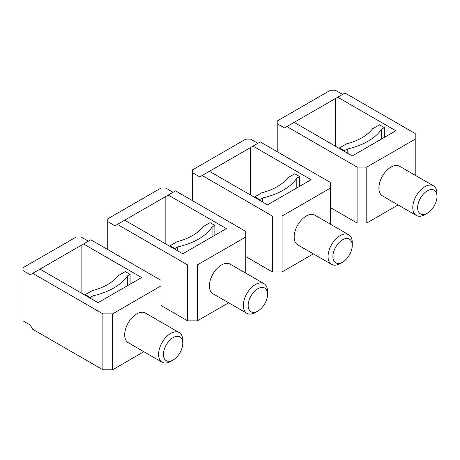 <?xml version="1.0" encoding="UTF-8"?>
<svg xmlns="http://www.w3.org/2000/svg" width="460" height="460" viewBox="0 0 460 460"><rect width="100%" height="100%" fill="white"/><g stroke="black" fill="none" stroke-linecap="round" stroke-linejoin="round"><path stroke-width="0.69" d="M262.464 201.917L262.464 197.972A59.921 34.592 0 0 0 296.798 178.158L296.798 187.939M299.604 186.317L299.604 176.536L296.798 178.158M299.604 176.536L294.762 173.736L287.828 177.744A51.359 29.653 0 0 1 261.746 192.797L254.817 196.799L259.658 199.6L262.464 197.972M259.658 200.295L259.658 199.6M254.817 197.501L254.817 196.799M311.104 179.682L267.524 204.838L209.421 171.292L253 146.13L311.104 179.682M330.475 224.21L330.475 188.065L282.055 216.022L282.055 271.935L272.366 271.935L272.366 216.022L282.055 216.022M250.579 195.057L250.579 147.528L260.262 141.939L330.475 182.476L330.475 188.065M313.352 253.862L282.055 271.935M331.597 264.397L297.706 244.823A17.118 9.884 -60 0 1 294.158 236.986A17.118 9.884 -60 0 1 301.634 219.759A17.118 9.884 -60 0 1 314.824 215.177L348.72 234.744A17.118 9.884 120 0 0 335.524 239.332A17.118 9.884 120 0 0 328.055 256.559A17.118 9.884 120 0 0 331.597 264.397A17.118 9.884 120 0 0 340.159 263.545L342.579 262.148A13.696 7.906 120 0 0 352.262 245.375L352.262 242.581A17.118 9.884 120 0 0 348.72 234.744M352.262 245.375A13.696 7.906 120 0 0 342.579 239.786A13.696 7.906 120 0 0 332.896 256.559A13.696 7.906 120 0 0 342.579 262.148M245.738 256.559L272.366 271.935M209.421 171.292L202.158 175.484L272.366 216.022M202.158 175.484L199.738 176.881L192.475 172.69L192.475 200.646M257.841 143.336L250.579 139.144L245.738 139.144L192.475 169.895L192.475 172.69M347.202 152.996L347.202 149.052A59.921 34.592 0 0 0 381.53 129.231L381.53 139.018M384.341 137.396L384.341 127.61L381.53 129.231M384.341 127.61L379.5 124.815L372.565 128.817A51.359 29.653 0 0 1 346.483 143.876L339.549 147.879L344.396 150.673L347.202 149.052M344.396 151.374L344.396 150.673M339.549 148.58L339.549 147.879M395.841 130.755L352.262 155.917L294.158 122.371L337.738 97.209L395.841 130.755M415.213 175.289L415.213 139.144L366.787 167.101L366.787 223.014L357.104 223.014L357.104 167.101L366.787 167.101M335.317 146.13L335.317 98.607L345 93.018L415.213 133.555L415.213 139.144M398.09 204.941L366.787 223.014M416.334 215.47L382.438 195.902A17.118 9.884 -60 0 1 378.896 188.065A17.118 9.884 -60 0 1 386.365 170.838A17.118 9.884 -60 0 1 399.562 166.25L433.452 185.823A17.118 9.884 120 0 0 420.262 190.405A17.118 9.884 120 0 0 412.787 207.638A17.118 9.884 120 0 0 416.334 215.47A17.118 9.884 120 0 0 424.896 214.624L427.317 213.227A13.696 7.906 120 0 0 437 196.454L437 193.66A17.118 9.884 120 0 0 433.452 185.823M437 196.454A13.696 7.906 120 0 0 427.317 190.86A13.696 7.906 120 0 0 417.634 207.638A13.696 7.906 120 0 0 427.317 213.227M330.475 207.638L357.104 223.014M294.158 122.371L286.896 126.563L357.104 167.101M286.896 126.563L284.476 127.96L277.213 123.769L277.213 151.725M342.579 94.415L335.317 90.223L330.475 90.223L277.213 120.974L277.213 123.769M177.727 250.838L177.727 246.899A59.921 34.592 0 0 0 212.06 227.079L212.06 236.865M214.866 235.244L214.866 225.457L212.06 227.079M214.866 225.457L210.024 222.663L203.09 226.665A51.359 29.653 0 0 1 177.014 241.718L170.079 245.726L174.921 248.521L177.727 246.899M174.921 249.216L174.921 248.521M170.079 246.422L170.079 245.726M226.366 228.603L182.787 253.759L124.683 220.213L168.262 195.057L226.366 228.603M245.738 273.131L245.738 236.986L197.317 264.943L197.317 320.856L187.634 320.856L187.634 264.943L197.317 264.943M165.841 243.978L165.841 196.454L175.524 190.86L245.738 231.397L245.738 236.986M228.62 302.784L197.317 320.856M246.859 313.317L212.968 293.75A17.118 9.884 -60 0 1 209.421 285.913A17.118 9.884 -60 0 1 216.896 268.68A17.118 9.884 -60 0 1 230.086 264.097L263.983 283.665A17.118 9.884 120 0 0 250.786 288.253A17.118 9.884 120 0 0 243.317 305.48A17.118 9.884 120 0 0 246.859 313.317A17.118 9.884 120 0 0 255.421 312.466L257.841 311.069A13.696 7.906 120 0 0 267.524 294.296L267.524 291.502A17.118 9.884 120 0 0 263.983 283.665M267.524 294.296A13.696 7.906 120 0 0 257.841 288.707A13.696 7.906 120 0 0 248.158 305.48A13.696 7.906 120 0 0 257.841 311.069M161 305.48L187.634 320.856M124.683 220.213L117.421 224.405L187.634 264.943M117.421 224.405L115 225.808L107.738 221.611L107.738 249.567M173.104 192.257L165.841 188.065L161 188.065L107.738 218.816L107.738 221.611M92.995 299.765L92.995 295.82A59.921 34.592 0 0 0 127.322 276L127.322 285.786M130.128 284.165L130.128 274.378L127.322 276M130.128 274.378L125.287 271.584L118.352 275.586A51.359 29.653 0 0 1 92.276 290.645L85.341 294.647L90.183 297.442L92.995 295.82M90.183 298.143L90.183 297.442M85.341 295.343L85.341 294.647M141.634 277.524L98.055 302.686L39.945 269.135L83.524 243.978L141.634 277.524M161 322.058L161 285.913L112.579 313.864L112.579 369.777L102.896 369.777L102.896 313.864L112.579 313.864M81.104 292.899L81.104 245.375L90.787 239.781L161 280.318L161 285.913M143.882 351.704L112.579 369.777M162.127 362.238L128.231 342.671A17.118 9.884 -60 0 1 124.683 334.834A17.118 9.884 -60 0 1 132.158 317.607A17.118 9.884 -60 0 1 145.349 313.018L179.245 332.586A17.118 9.884 120 0 0 166.054 337.174A17.118 9.884 120 0 0 158.579 354.401A17.118 9.884 120 0 0 162.127 362.238A17.118 9.884 120 0 0 170.683 361.393L173.104 359.996A13.696 7.906 120 0 0 182.787 343.217L182.787 340.423A17.118 9.884 120 0 0 179.245 332.586M182.787 343.217A13.696 7.906 120 0 0 173.104 337.628A13.696 7.906 120 0 0 163.421 354.401A13.696 7.906 120 0 0 173.104 359.996M88.366 241.184L81.104 236.986L76.262 236.986L23 267.737L23 320.856L30.262 325.047L32.683 329.245L102.896 369.777M39.945 269.135L32.683 273.332L102.896 313.864M32.683 273.332L30.262 274.729L23 270.537"/></g></svg>
